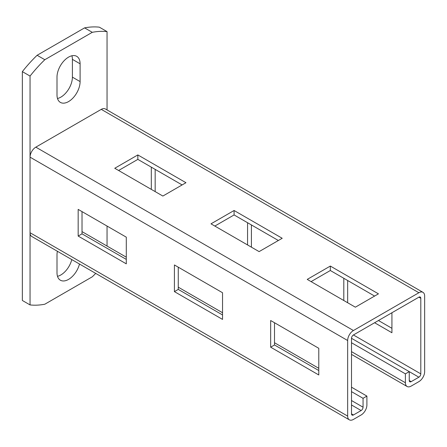 <?xml version="1.0" encoding="UTF-8"?>
<svg xmlns="http://www.w3.org/2000/svg" width="447" height="447" viewBox="0 0 447 447"><rect width="100%" height="100%" fill="white"/><g stroke="black" fill="none" stroke-linecap="round" stroke-linejoin="round"><path stroke-width="0.67" d="M107.045 109.94L107.045 31.614A106.168 61.295 120 0 0 92.278 32.318L44.817 59.719A106.168 61.295 120 0 0 30.05 76.068L30.05 304.921A106.168 61.295 120 0 0 44.817 304.217L92.278 276.81A106.168 61.295 120 0 0 95.714 273.396M107.045 246.062L107.045 226.053M80.097 81.583L80.097 63.804A16.332 9.432 120 0 0 76.716 56.322A16.332 9.432 120 0 0 64.128 60.703A16.332 9.432 120 0 0 56.998 77.135L56.998 94.92A16.332 9.432 120 0 0 60.379 102.397A16.332 9.432 120 0 0 72.967 98.022A16.332 9.432 120 0 0 80.097 81.583L72.397 77.135A16.332 9.432 120 0 1 57.495 98.502M57.389 251.27A16.332 9.432 120 0 0 56.998 254.952L56.998 272.731A16.332 9.432 120 0 0 60.379 280.208A16.332 9.432 120 0 0 79.488 264.026M57.495 276.319A16.332 9.432 120 0 0 71.788 259.584M107.045 31.614L99.346 27.172A106.168 61.295 120 0 0 84.578 27.876L37.118 55.277A106.168 61.295 120 0 0 22.35 71.621L22.35 300.473L30.05 304.921M80.097 63.804L72.397 59.356A16.332 9.432 120 0 0 71.9 55.774M72.397 59.356L72.397 77.135M92.278 32.318L84.578 27.876M44.817 59.719L37.118 55.277M30.05 76.068L22.35 71.621M351.504 342.743L405.401 373.86L409.251 371.641L418.878 377.195L411.179 381.643A2.721 1.57 -60 0 1 409.815 381.777A2.721 1.57 -60 0 1 409.251 380.531L409.251 371.641L351.504 338.301A2.721 1.57 -60 0 1 353.432 334.965L418.878 297.182A2.721 1.57 -60 0 1 420.236 297.043A2.721 1.57 -60 0 1 420.8 298.289L420.8 373.86A2.721 1.57 -60 0 1 418.878 377.195M351.504 387.197L366.903 396.087L366.903 404.976A8.169 4.716 -60 0 1 361.131 414.978L353.432 419.426A8.169 4.716 -60 0 1 349.347 419.828A8.169 4.716 -60 0 1 347.654 416.09L347.654 340.519A8.169 4.716 -60 0 1 353.432 330.517L418.878 292.735A8.169 4.716 -60 0 1 422.957 292.332A8.169 4.716 -60 0 1 424.65 296.07L424.65 371.641A8.169 4.716 -60 0 1 418.878 381.643L411.179 386.085A8.169 4.716 -60 0 1 407.094 386.493A8.169 4.716 -60 0 1 405.401 382.755L405.401 373.86M378.453 320.516L391.93 328.299M347.654 280.509L347.654 302.736M251.41 224.942L251.41 247.169M155.165 169.379L155.165 191.607M374.603 322.74L391.93 332.741L391.93 312.738M311.084 281.621L330.333 270.508L374.603 296.07L343.804 278.285L343.804 300.513M214.839 226.053L234.088 214.94L278.358 240.503L247.56 222.723L247.56 244.95M118.595 170.491L137.844 159.378L182.113 184.935L151.315 167.156L151.315 189.383M349.347 419.828L31.743 236.463A8.169 4.716 -60 0 1 30.05 232.725L30.05 157.154A8.169 4.716 -60 0 1 35.821 147.152L101.268 109.364A8.169 4.716 -60 0 1 105.352 108.962L422.957 292.332M185.963 182.711L137.844 154.93L114.745 168.268L162.864 196.049L185.963 182.711M282.208 238.279L234.088 210.498L210.99 223.835L259.109 251.616L282.208 238.279M378.453 293.847L330.333 266.06L307.234 279.397L355.354 307.184L378.453 293.847M366.903 396.087L363.053 398.311L363.053 407.2A2.721 1.57 -60 0 1 361.131 410.536L353.432 414.978A2.721 1.57 -60 0 1 352.068 415.118A2.721 1.57 -60 0 1 351.504 413.872L351.504 338.301M274.508 322.74L274.508 344.967L318.784 370.529M178.264 267.172L178.264 289.399L222.539 314.962M82.019 211.61L82.019 233.837L126.294 259.394M318.784 374.972L318.784 348.302L270.658 320.516L270.658 347.19L318.784 374.972M222.539 319.409L222.539 292.735L174.414 264.954L174.414 291.623L222.539 319.409M126.294 263.842L126.294 237.167L78.169 209.386L78.169 236.061L126.294 263.842M82.019 231.613L126.294 257.176M178.264 287.181L222.539 312.738M274.508 342.743L318.784 368.306M351.504 391.645L363.053 398.311M270.658 347.19L274.508 344.967M174.414 291.623L178.264 289.399M78.169 236.061L82.019 233.837M137.844 159.378L137.844 154.93M234.088 214.94L234.088 210.498M330.333 270.508L330.333 266.06M351.504 351.638L405.401 382.755M409.251 380.531L411.179 381.643M418.878 297.182L420.8 298.289M353.426 334.965L420.8 373.86M101.268 109.364L418.878 292.735M35.821 147.152L353.432 330.517M30.05 157.154L347.654 340.519M30.05 232.725L347.654 416.09M351.504 404.976L361.131 410.536M351.504 413.872L353.432 414.978M351.504 400.534L363.053 407.2M407.094 386.493L351.504 354.398"/></g></svg>
